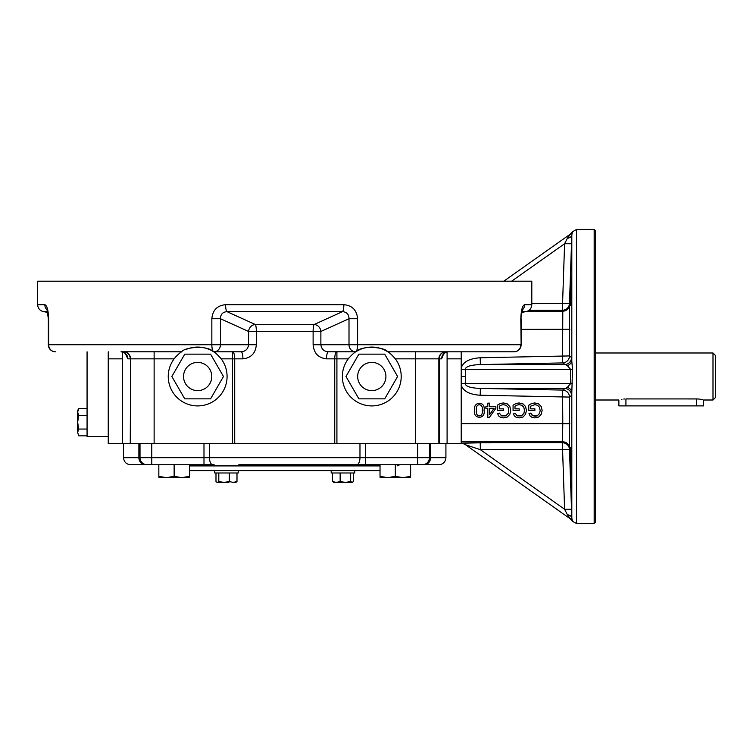 <?xml version="1.0" encoding="UTF-8"?>
<svg xmlns="http://www.w3.org/2000/svg" width="753" height="753" viewBox="0 0 753 753"><rect width="100%" height="100%" fill="white"/><g stroke="black" fill="none" stroke-linecap="round" stroke-linejoin="round"><path stroke-width="1.13" d="M87.066 429.05L78.707 429.05L77.653 422.254L77.653 410.489L78.707 408.672L77.653 412.07L78.707 415.468L77.653 422.254L77.653 432.448L78.707 435.846L87.066 435.846M78.707 408.672L87.066 408.672M78.707 415.468L87.066 415.468M78.707 429.05L77.653 432.448L78.707 435.846M77.653 422.254L77.653 432.448M349.618 482.391L352.056 482.391L353.458 481.553M332.468 472.978L332.468 481.553L336.309 482.391L345.401 482.391L350.653 481.553L350.653 472.978M340.149 481.553L345.401 482.391L336.309 482.391L340.149 481.553L340.149 472.978M350.653 481.553L352.376 482.391M353.468 481.553L353.468 472.978M345.401 482.391L352.056 482.391M336.309 482.391L333.551 482.391M331.198 470.625L331.198 472.978L354.729 472.978L354.729 470.625M214.727 470.625L214.727 472.978L238.259 472.978L238.259 470.625M189.427 470.625L380.03 470.625M330.614 464.742L438.858 464.742C443.15 464.328 445.503 461.975 445.917 457.683L445.917 443.564M365.469 443.564L365.469 464.742L238.842 464.742M140.011 443.564L140.011 457.683A7.059 7.059 0 0 0 147.07 464.742L214.134 464.742M147.07 464.742L130.598 464.742C126.306 464.328 123.953 461.975 123.539 457.683L138.891 457.683L138.891 443.564M365.469 464.742L355.322 464.742M298.536 464.742L296.145 464.742M293.105 464.742L282.187 464.742M270.835 464.742L268.275 464.742M256.415 464.742L244.725 464.742M189.427 465.919L380.03 465.919M422.386 464.742A7.059 7.059 0 0 0 429.445 457.683L429.445 443.564M108.244 436.505L87.066 436.505L87.066 351.792M184.758 398.855L171.853 376.5L184.758 354.145L210.567 354.145L223.472 376.5L210.567 398.855L184.758 398.855M211.781 376.5A14.119 14.119 0 0 0 190.603 364.273A14.119 14.119 0 0 0 190.603 388.727A14.119 14.119 0 0 0 211.781 376.5M358.889 398.855L345.985 376.5L358.889 354.145L384.698 354.145L397.603 376.5L384.698 398.855L358.889 398.855M385.913 376.5A14.119 14.119 0 0 0 364.734 364.273A14.119 14.119 0 0 0 364.734 388.727A14.119 14.119 0 0 0 385.913 376.5M461.213 384.924C463.067 391.099 469.401 394.534 480.207 395.231L569.484 397.076L569.484 449.579L571.809 518.168M529.001 413.613L530.761 413.143L531.571 414.884L534.922 416.277L537.171 415.882L539.619 413.397L540.165 410.47L539.496 407.232L537.576 405.293L534.894 404.662L530.696 406.168L530.696 408.832L534.875 408.832L534.875 410.573L528.775 410.573L528.775 405.18L531.684 403.495L534.752 402.93L538.611 403.834L541.238 406.469L542.122 410.366L541.238 414.31L538.715 417.021L534.903 417.906L532.07 417.397L530.093 415.985L529.001 413.576L530.761 413.105L532.936 415.863L537.171 415.844L539.619 413.35L540.165 410.592M484.019 410.329L484.019 410.3C485.958 400.7 472.715 401.217 474.635 410.281L474.635 410.329C472.715 401.255 485.958 400.747 484.019 410.329C486.052 419.666 472.592 419.44 474.635 410.329M487.812 417.576L487.812 408.248L485.854 408.286L485.854 406.658L487.812 406.658L487.812 403.156L489.572 403.156L489.572 406.658L495.879 406.658L489.572 406.611M485.854 406.658L487.812 406.611M497.375 405.218L500.274 403.533L503.352 402.977L507.221 403.881L509.837 406.516L510.722 410.366L509.847 414.31L507.306 417.021L503.503 417.906L500.679 417.397L498.684 415.985L497.592 413.613L499.371 413.143L501.545 415.901L505.771 415.882L508.219 413.397L508.764 410.451L508.106 407.232L506.185 405.293L503.493 404.662L501.084 405.142L499.295 406.168L499.295 408.832L503.484 408.832L503.484 410.573L497.375 410.573L497.375 405.18L500.274 403.495L503.352 402.93L507.221 403.834L509.837 406.469L510.722 410.319M497.592 413.613L499.371 413.105L501.545 415.863L505.771 415.844L508.219 413.35L508.764 410.592M513.075 405.218L515.984 403.533L519.052 402.977L522.921 403.881L525.538 406.516L526.422 410.366L525.547 414.31L523.015 417.021L519.203 417.906L516.379 417.397L514.384 415.985L513.292 413.613L515.071 413.143L517.245 415.901L521.471 415.882L523.919 413.397L524.465 410.47L523.806 407.232L521.885 405.293L519.194 404.662L516.784 405.142L514.996 406.168L514.996 408.832L519.184 408.832L519.184 410.573L513.075 410.573L513.075 405.18L515.984 403.495L519.052 402.93L522.921 403.834L525.538 406.469L526.422 410.319M513.292 413.613L515.071 413.105L517.245 415.863L521.471 415.844L523.919 413.35L524.465 410.611M480.207 395.231L480.358 388.426C470.823 388.068 465.768 386.496 465.203 383.719L465.561 376.5L461.213 376.5M570.699 519.146L570.529 519.024A7.059 7.05 125.3 0 0 570.529 519.024L567.348 514.675A7.059 3.878 -1.8 0 1 571.809 518.092L572.487 521.132A7.059 7.05 125.3 0 0 570.539 519.024L465.561 444.769A7.069 7.059 -144.7 0 0 461.476 443.47L461.213 443.47M571.518 471.406L571.395 475.548C571.019 476.781 570.153 445.955 570.699 447.226L571.518 471.406M571.809 518.092L571.809 392.774L571.518 395.447L569.484 397.076A7.059 7.05 50.1 0 0 562.566 390.082L567.348 387.353L570.529 383.719L570.529 369.281L567.348 365.647L562.566 362.918A7.059 7.05 129.9 0 0 569.484 355.924L571.518 357.553L572.487 369.459L571.809 392.774A7.059 5.892 2.8 0 0 567.348 387.353M571.047 301.633L570.699 305.727C570.162 307.045 571.019 276.285 571.395 277.499L571.047 301.633M570.379 234.089L503.776 281.198L570.529 233.976A7.059 7.05 54.7 0 0 570.548 233.967A7.059 7.05 54.7 0 0 572.487 231.868L571.809 234.908L569.484 303.421L569.484 355.924L480.207 357.769C469.401 358.466 463.067 361.901 461.213 368.076M570.699 447.273L571.047 471.331M465.561 444.769L480.358 449.673L480.207 442.82L461.213 443.178M572.487 369.459L465.203 369.281C465.768 366.504 470.823 364.932 480.358 364.574L562.566 362.918L562.792 311.177L527.533 311.177M567.348 514.675L564.599 509.263L562.566 449.616L569.484 449.579A7.059 7.059 13.4 0 0 562.425 442.755L562.792 423.666L461.213 423.666M594.164 376.5L594.164 229.43L576.516 229.43L576.516 523.57L594.164 523.57L594.164 376.5M511.635 281.198L564.599 243.737L567.348 238.325A7.059 3.878 -178.2 0 0 571.809 234.908L572.176 232.79M465.288 444.515L465.203 444.515A7.059 7.05 -54.7 0 0 461.213 443.225M567.348 238.325L570.529 233.976A7.059 7.05 54.7 0 0 570.539 233.976L570.548 233.967M569.842 304.325A7.059 7.05 -27.4 0 1 562.792 311.177L562.425 310.245A7.059 7.059 166.6 0 0 569.484 303.421L562.566 303.384L564.599 243.737L571.518 243.774M571.809 234.908L571.809 360.226A7.059 5.892 -2.8 0 1 567.348 365.647M571.518 357.553A7.059 7.05 -51.1 0 1 564.599 364.574L480.358 364.574L480.207 357.769M465.561 376.5L465.203 369.281L461.213 369.525M572.487 383.541L461.213 383.475M571.518 395.447A7.059 7.05 51.1 0 0 564.599 388.426L480.358 388.426L562.566 390.082L562.792 423.666L569.842 423.779M571.518 509.226L564.599 509.263L480.358 449.673L562.566 449.616L562.425 442.755L480.207 442.82M514.996 406.168L514.996 408.87L519.184 408.87M499.295 406.168L499.295 408.87L503.484 408.87M487.812 403.194L489.572 403.194M495.879 406.658L495.879 408.286L489.252 417.623L487.812 417.623L487.812 408.286M489.572 414.715L494.128 408.248L489.572 408.286L489.572 414.715M489.572 408.286L489.572 414.752L494.128 408.286M482.202 410.329C483.671 402.911 475.002 402.921 476.451 410.329C475.011 417.774 483.699 417.699 482.202 410.329M476.451 410.3C475.021 417.727 483.69 417.651 482.202 410.3M530.696 406.168L530.696 408.87L534.875 408.87M528.775 405.218L531.684 403.533L534.752 402.977L538.611 403.881L541.238 406.516L542.122 410.366M594.164 523.57L595.341 522.394L595.341 230.606L594.164 229.43M461.213 351.792L461.213 358.852L447.094 358.852M328.346 351.792L328.336 351.792A7.059 1.817 90 0 1 328.346 351.792C323.931 351.444 321.446 349.091 320.872 344.733L313.116 344.733C313.888 353.223 318.359 357.929 326.529 358.852A7.059 1.817 90 0 1 328.336 351.792L355.83 351.792C362.626 344.705 385.291 347.378 387.757 351.792C389.348 352.526 391.871 354.879 395.325 358.852L438.858 358.852A7.059 7.059 0 0 1 445.917 351.792A7.059 7.059 0 0 0 438.858 358.852L438.858 443.564L461.213 443.564L461.213 358.852M521.791 311.638L525.971 311.638C529.594 310.735 531.543 308.41 531.806 304.692L531.806 281.198L37.65 281.198L37.65 304.692L44.832 304.692A7.059 6.852 90 0 0 47.251 310.067M241.111 351.792A7.059 1.817 -90 0 1 241.12 351.792L241.111 351.792A7.059 1.817 -90 0 1 242.927 358.852C251.116 357.91 255.587 353.204 256.34 344.733L220.45 344.733L220.45 318.726L248.584 331.471L256.34 331.471A7.059 1.233 90 0 0 255.323 324.524L314.133 324.524A7.059 1.233 -90 0 0 313.116 331.471L320.872 331.471L320.872 344.733L349.006 344.733A7.059 6.523 90 0 0 355.529 351.792A7.059 2.08 -90 0 0 357.609 344.733L349.006 344.733L349.006 318.726L357.609 318.726C356.79 310.123 352.206 305.445 343.867 304.692A7.059 1.694 90 0 1 342.474 311.638C346.766 312.015 348.95 314.368 349.006 318.726L320.872 331.471A7.059 6.429 65.8 0 0 314.133 324.524L342.474 311.638L226.982 311.638A7.059 1.694 -90 0 1 225.589 304.692C217.231 305.464 212.647 310.142 211.847 318.726L220.45 318.726C220.507 314.387 222.681 312.024 226.982 311.638L255.323 324.524A7.059 6.429 -65.8 0 0 248.584 331.471L248.584 344.733C248.019 349.081 245.525 351.435 241.111 351.792L213.927 351.792A7.059 6.523 -90 0 0 220.45 344.733L48.333 344.733L48.644 318.726C48.296 310.123 47.025 305.445 44.832 304.692M522.206 310.067A7.059 6.852 -90 0 0 524.625 304.692C522.422 305.464 521.151 310.142 520.812 318.726L522.45 309.445L521.613 310.387M242.927 358.852L234.72 358.852A7.059 2.174 90 0 0 232.545 351.792L232.545 443.564L108.244 443.564L108.244 351.792M211.847 318.726L211.847 344.733A7.059 2.08 90 0 0 213.927 351.792L213.626 351.792C215.217 352.526 217.739 354.879 221.194 358.852A29.414 29.414 0 0 1 188.363 404.408A29.414 29.414 0 0 1 174.131 358.852C177.586 354.879 180.108 352.526 181.699 351.792L121.017 351.792A7.059 6.824 90 0 1 127.831 358.852L125.45 353.769M387.823 351.839A29.414 29.414 0 0 0 387.767 351.802L514.064 351.792A7.059 7.059 0 0 0 521.123 344.733L520.812 318.726M355.83 351.792C354.239 352.526 351.717 354.879 348.262 358.852A29.414 29.414 0 0 0 362.494 404.408A29.414 29.414 0 0 0 394.29 357.553M213.626 351.792C206.793 344.695 184.184 347.378 181.699 351.792A29.414 29.414 0 0 0 181.492 351.924M448.411 351.792L448.449 351.792A7.059 6.824 -90 0 0 441.625 358.852L443.743 353.731M130.598 443.564L130.598 358.852A7.059 7.059 0 0 0 123.539 351.792A7.059 6.721 -90 0 1 130.26 358.852L127.831 358.852M130.26 443.564L130.598 358.852A7.059 7.059 0 0 0 123.539 351.792A7.059 7.059 0 0 1 130.598 358.852L154.13 358.852L154.13 351.792M232.545 443.564L234.72 443.564L234.72 358.852L221.194 358.852A29.414 29.414 0 0 0 220.158 357.553M438.858 443.564L234.72 443.564M394.111 357.346A29.414 29.414 0 0 0 392.097 355.209M387.757 351.792A29.414 29.414 0 0 0 376.236 347.425M374.665 347.227A29.414 29.414 0 0 0 356.16 351.585M356.122 351.613A29.414 29.414 0 0 0 355.623 351.924M349.298 357.553A29.414 29.414 0 0 0 348.262 358.852L336.911 358.852L336.911 351.792A7.059 2.174 -90 0 0 334.737 358.852L336.911 358.852L336.911 443.564M154.13 443.564L154.13 358.852L174.131 358.852A29.414 29.414 0 0 1 175.167 357.553M175.345 357.346A29.414 29.414 0 0 1 177.36 355.209M185.52 349.712A29.414 29.414 0 0 1 191.686 347.698M194.001 347.312A29.414 29.414 0 0 1 213.833 351.924M380.03 477.684L410.62 477.684M380.067 476.329L380.03 476.32C380.03 478.108 380.03 478.108 380.03 476.32L387.682 477.684L395.325 476.32L402.968 477.684L410.62 476.32C410.62 478.108 410.62 478.108 410.62 476.32L410.62 464.742M384.181 477.383L381.62 476.809M380.03 476.32L380.03 464.742M395.325 476.32L395.325 464.742M158.836 477.684L189.427 477.684M163.307 477.43L160.427 476.809M158.874 476.329L166.488 477.684L174.131 476.32L181.784 477.684L189.427 476.32C189.427 478.108 189.427 478.108 189.427 476.32L189.427 464.742M158.836 476.32C158.836 478.108 158.836 478.108 158.836 476.32L158.836 464.742M174.131 476.32L174.131 464.742M228.931 482.391L224.055 482.391L229.307 481.553L233.148 482.391L236.291 482.165M216.243 481.807L217.08 482.391L224.055 482.391L218.803 481.553L218.803 472.978M233.148 482.391L236.988 481.553L235.905 482.391M217.401 482.391L218.803 481.553M215.989 481.553L215.989 472.978M236.376 482.108L236.988 481.553L236.988 472.978M229.307 481.553L229.307 472.978M219.838 482.391L224.055 482.391M234.927 482.202L235.623 482.391M595.341 400.003L618.872 400.003L618.872 405.886L625.931 405.886L625.931 398.921C616.82 400.107 616.82 400.107 625.931 398.921L697.419 398.939M621.366 399.382L621.959 399.269M623.776 399.024L624.472 398.968M625.931 405.886L703.584 405.886L703.584 400.003L712.997 400.003L712.997 352.988L595.341 352.988M697.56 398.949L699.33 399.099M699.951 399.184L702.775 399.777M696.525 398.921C705.636 400.107 705.636 400.107 696.525 398.921L696.525 405.886M712.997 400.003L715.35 397.65L715.35 355.341L712.997 352.988M417.68 464.742L417.68 457.683L209.485 457.683L209.485 443.564M356.677 464.742A7.059 3.294 90 0 0 359.972 457.683L359.972 443.564M424.174 464.742A7.059 6.391 -90 0 0 430.565 457.683L417.68 457.683L417.68 443.564M445.917 457.683L430.565 457.683L430.565 443.564M145.282 464.742A7.059 6.391 90 0 1 138.891 457.683L151.777 457.683L151.777 443.564M151.777 464.742L151.777 457.683L203.988 457.683L203.988 464.742M203.988 443.564L203.988 457.683L209.485 457.683A7.059 3.294 90 0 0 212.779 464.742M529.133 310.217L562.425 310.245L562.566 303.384L531.806 303.365M461.213 381.79L461.213 371.21M569.842 329.221L521.123 329.334M569.842 448.675A7.059 7.05 27.4 0 0 562.792 441.823L461.213 441.823M47.844 310.387L47.006 309.445L48.333 318.726L48.333 344.733A7.059 7.059 0 0 0 55.393 351.792A7.059 6.749 -90 0 1 48.644 344.733L48.644 318.726M343.867 304.692L225.589 304.692M514.064 351.792A7.059 6.749 90 0 0 520.812 344.733L357.609 344.733L357.609 318.726M531.806 304.692L524.625 304.692M415.327 443.564L415.327 351.792M48.211 315.601L47.816 312.401L43.486 311.638L47.665 311.638M439.197 443.564L439.197 358.852A7.059 6.721 90 0 1 445.917 351.792A7.059 7.059 0 0 0 438.858 358.852L441.625 358.852M326.529 358.852L334.737 358.852L334.737 443.564M256.34 344.733L256.34 331.471L313.116 331.471L313.116 344.733M108.244 358.852L122.362 358.852M123.539 457.683L123.539 443.564M397.095 465.919L399.721 464.742M570.36 518.902L572.421 521.18L576.516 523.57M570.36 234.098L572.421 231.82L576.516 229.43M465.203 444.515L464.733 444.214M521.641 312.401L525.971 311.638M521.123 344.733L521.123 318.726M43.486 311.638C39.862 310.735 37.914 308.41 37.65 304.692M447.094 443.564L447.094 351.943L448.251 351.792M448.449 351.792L448.44 351.792C446.473 351.811 444.835 352.705 443.526 354.484M125.713 353.731L125.93 354.475C125.374 353.213 123.737 352.319 121.007 351.792L121.045 351.792M122.362 443.564L122.362 351.943"/></g></svg>
